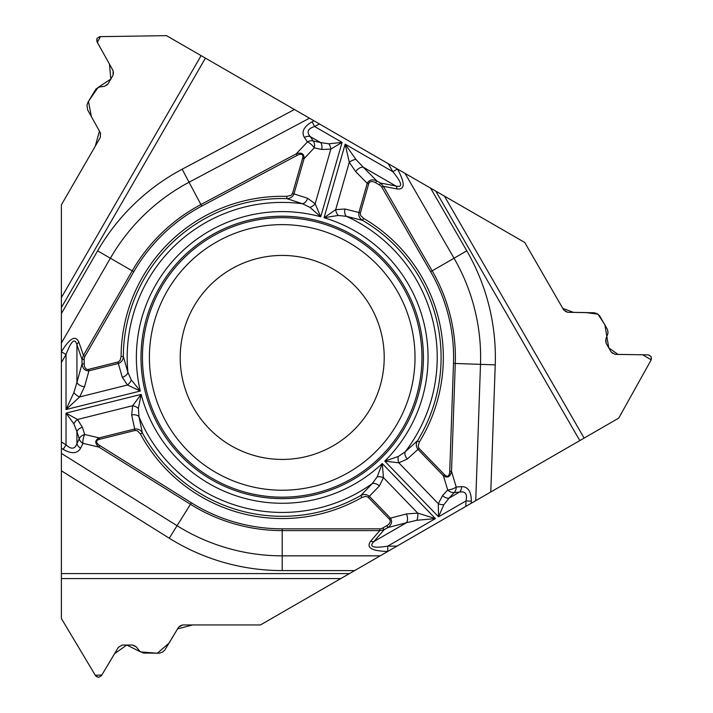 <?xml version="1.0" encoding="UTF-8"?>
<svg xmlns="http://www.w3.org/2000/svg" width="713" height="713" viewBox="0 0 713 713"><rect width="100%" height="100%" fill="white"/><g stroke="black" fill="none" stroke-linecap="round" stroke-linejoin="round"><path stroke-width="0.53" stroke-dasharray="3.56 2.67" d="M61.389 204.845L61.389 618.536L95.604 675.772A3.244 3.244 0 0 0 98.385 677.35L98.581 677.35A3.244 3.244 0 0 0 101.371 675.772L118.394 647.288A4.635 4.635 0 0 1 122.369 645.033L132.556 645.033A4.635 4.635 0 0 1 136.308 646.949L138.375 649.793A8.342 8.342 0 0 0 145.131 653.233L158.286 653.233A8.342 8.342 0 0 0 165.452 649.178L178.571 627.208A4.635 4.635 0 0 1 182.555 624.953L260.468 624.953L618.732 418.112L651.201 359.869A3.244 3.244 0 0 0 651.174 356.66L651.076 356.5A3.244 3.244 0 0 0 648.313 354.878L615.141 354.37A4.635 4.635 0 0 1 611.193 352.053L606.103 343.229A4.635 4.635 0 0 1 605.881 339.023L607.316 335.814A8.342 8.342 0 0 0 606.923 328.238L600.337 316.848A8.342 8.342 0 0 0 593.243 312.677L567.655 312.285A4.635 4.635 0 0 1 563.716 309.968L524.759 242.491L166.486 35.65L99.82 36.657A3.244 3.244 0 0 0 97.057 38.279L96.959 38.449A3.244 3.244 0 0 0 96.932 41.648L113.091 70.632A4.635 4.635 0 0 1 113.055 75.213L107.957 84.036A4.635 4.635 0 0 1 104.428 86.326L100.934 86.692A8.342 8.342 0 0 0 94.571 90.818L87.993 102.209A8.342 8.342 0 0 0 87.931 110.444L100.381 132.796A4.635 4.635 0 0 1 100.355 137.368L61.389 204.845M384.209 357.436A102.004 102.004 0 0 1 231.208 445.768A102.004 102.004 0 0 1 231.208 269.095A102.004 102.004 0 0 1 384.209 357.436M354.628 570.587L349.432 573.591M61.389 313.577L61.389 307.57M430.59 188.134L435.795 191.129"/><path stroke-width="1.07" d="M88.572 369.361L88.929 370.805L84.535 386.722L79.651 396.936L66.033 409.547L140.292 391.027L131.281 379.94L127.903 372.329L123.322 356.455L121.085 356.438L120.158 360.261L118.394 361.892L88.572 369.361A7.861 4.635 105.4 0 1 84.205 363.88L84.205 359.477L82.031 359.477L83.439 355.359L132.235 270.842L110.372 258.222L61.389 343.06L61.389 313.577L61.389 618.536L95.292 675.264L101.825 675.015L114.535 653.732L126.789 645.033L140.63 651.923L157.315 653.251L169.088 643.081L177.564 628.902L192.653 624.953L260.468 624.953L349.432 573.591L260.468 624.953L182.555 624.953L178.571 627.208L164.739 650.176L162.404 652.154L159.507 653.144L143.456 653.063L139.917 651.415L136.308 646.949L132.556 645.033L122.369 645.033L118.394 647.288L101.371 675.772L98.581 677.35L95.604 675.772L61.389 618.536L61.389 573.591L349.432 573.591L354.628 570.587L282.205 570.587A213.16 213.16 0 0 1 169.248 538.199L61.389 470.803L61.389 573.591M61.389 470.803L61.389 453.423L177.065 525.704L169.248 538.199M377.159 476.881A6.952 3.895 9.6 0 1 383.451 477.648L382.257 463.539L377.159 476.881L372.257 483.61L360.796 495.517L361.91 497.46L365.68 496.355L367.979 497.068L389.36 519.162A7.861 4.635 -14.6 0 1 386.785 525.677L382.979 527.878L384.066 529.768L379.788 530.606L379.788 528.832L282.205 528.832A171.396 171.396 0 0 1 191.378 502.781L99.82 445.572L98.875 447.078C94.669 443.228 94.767 440.162 99.169 437.88L134.668 429.03L131.682 414.948L132.636 405.724L141.129 394.396L66.033 413.121L77.485 419.476L82.378 427.247A6.952 4.465 162.3 0 0 76.924 431.588L73.867 423.816L66.033 413.121L66.033 444.85C71.247 449.636 74.883 449.235 76.924 443.664A6.952 5.312 25.5 0 0 80.631 448.183C77.369 453.753 71.558 454.145 63.207 449.359L66.033 444.85L61.389 441.944L61.389 453.423M61.389 441.944L61.389 362.516L66.033 354.486C71.247 340.752 74.883 337.516 76.924 344.78L76.924 382.382L82.031 363.88L82.031 359.477L76.924 344.78A6.952 4.661 160.8 0 1 78.84 342.115C75.578 334.852 69.767 338.087 61.416 351.821L66.033 354.486L66.033 409.547L73.867 392.596L76.924 382.382A6.952 4.1 -164.6 0 0 84.535 386.722M61.389 343.06L61.389 362.516M379.432 184.934A6.925 4.635 -169.2 0 1 381.847 187.225L430.643 271.733A171.396 171.396 0 0 1 453.495 363.416L449.734 471.311A12.941 4.635 -106.8 0 1 444.466 474.689L419.048 448.37L418.148 446.24L419.369 441.971A161.12 161.12 0 0 0 363.621 218.392L360.778 215.683L360.252 213.33L368.692 183.776A7.861 4.635 -134.6 0 1 375.626 182.733L379.432 184.934L380.519 183.045L383.389 186.334L432.176 270.842L454.038 258.222L405.064 173.393L430.59 188.134L166.486 35.65L100.408 36.639L97.36 42.432L109.437 64.072L110.845 79.036L97.957 87.583L88.465 101.362L91.38 116.647L99.437 131.076L95.301 146.12L61.389 204.845L61.389 313.577L97.61 250.851A213.16 213.16 0 0 1 182.136 169.222L294.433 109.517L205.415 58.127L61.389 307.57L61.389 204.845L100.355 137.368L100.381 132.796L87.646 109.9L86.977 105.096L87.993 102.209L95.943 89.045L99.285 87.031L104.428 86.326L107.957 84.036L113.055 75.213L113.091 70.632L96.932 41.648L97.057 38.279L99.82 36.657L166.486 35.65L205.415 58.127M294.433 109.517L309.487 118.206L189.052 182.243L182.136 169.222M78.84 342.115L83.439 355.359L84.981 356.242L133.777 271.733A171.396 171.396 0 0 1 201.743 206.102L297.071 155.407L296.234 153.839C301.67 152.119 304.273 153.741 304.05 158.696L293.97 193.865L307.651 198.312L315.164 203.758L320.734 216.779L342.071 142.377L330.832 149.115L321.661 149.463A6.952 4.465 -77.7 0 0 320.627 142.573L328.889 143.812L342.071 142.377L314.593 126.513C307.838 128.634 306.367 131.976 310.173 136.539A6.952 5.312 145.5 0 0 304.406 137.493C301.207 131.878 303.774 126.647 312.089 121.807L314.593 126.513L319.415 123.946L309.487 118.206M319.415 123.946L397.462 169.026C405.171 183.125 405.073 189.774 397.15 188.972L383.389 186.334L381.847 187.225M405.064 173.393L397.435 168.99M444.413 196.111L584.125 438.094L618.732 418.112L651.201 359.869L642.743 354.789L618.037 354.423L608.759 347.837L604.874 324.7L597.931 314.21L585.854 312.561L573.502 312.383L562.78 308.373L524.759 242.491L430.59 188.134L466.81 250.851A213.16 213.16 0 0 1 495.232 364.869L490.794 491.979L579.812 440.581L435.795 191.129L524.759 242.491L563.716 309.968L567.655 312.285L594.464 312.784L597.342 313.827L599.651 315.832L607.61 329.78L608.011 333.105L605.881 339.023L606.103 343.229L611.193 352.053L615.141 354.37L648.313 354.878L651.174 356.66L651.201 359.869L618.732 418.112L354.628 570.587L475.74 500.669L480.5 364.361L495.232 364.869M584.125 438.094L579.812 440.581M490.794 491.979L475.74 500.669M211.601 479.715A141.201 141.201 0 0 0 404.494 428.032A141.201 141.201 0 0 0 352.81 235.147A141.201 141.201 0 0 0 159.917 286.831A141.201 141.201 0 0 0 211.601 479.715M231.208 445.768A102.004 102.004 0 0 1 231.208 269.095A102.004 102.004 0 0 1 384.209 357.436A102.004 102.004 0 0 1 231.208 445.768M368.692 183.776L367.257 183.357C369.076 179.863 372.231 179.025 376.714 180.852L380.519 183.045L395.804 185.977C403.112 187.84 402.123 183.081 392.845 171.69L397.462 169.026M363.621 218.392L362.498 220.326L346.456 216.351A6.952 4.465 101.5 0 1 344.94 209.007L358.906 212.483L367.257 183.357L355.671 171.601A6.952 4.1 -44.6 0 1 363.238 167.172L355.921 159.427L345.163 144.16L324.067 217.732L338.176 215.469L346.456 216.351A155.024 155.024 0 0 1 405.171 451.828L417.462 440.794C415.777 443.798 415.946 446.668 417.978 449.404L407.283 459.029A6.952 4.465 -129.5 0 1 405.171 451.828L398.273 456.498L384.753 461.124A145.835 145.835 0 0 0 324.067 217.732L335.689 209.64L344.94 209.007M419.369 441.971L417.462 440.794A158.883 158.883 0 0 0 362.498 220.326C359.593 218.472 358.398 215.852 358.906 212.483L360.341 212.893M375.626 182.733L376.714 180.852L363.238 167.172L395.804 185.977A6.952 4.661 100.8 0 1 397.15 188.972M297.071 155.407A12.941 4.635 133.2 0 1 302.624 158.286L292.535 193.455L291.145 195.3L286.84 196.378L286.769 198.615L302.481 203.74L309.968 207.385L320.734 216.779A145.835 145.835 0 0 0 140.292 391.027L127.475 385.011L122.297 377.311L118.322 363.478L88.929 370.805C84.99 370.983 82.69 368.674 82.031 363.88L84.205 363.88M355.671 171.601L349.272 162.261L345.163 144.16L392.845 171.69L388.211 163.66M309.968 207.385A6.952 3.895 142.4 0 0 315.164 203.758L330.832 149.115A6.952 3.948 -108.7 0 0 328.889 143.812M321.661 149.463L314.237 147.849A6.952 2.495 -136.8 0 0 307.437 141.914L304.406 137.493M302.624 158.286L304.05 158.696L314.237 147.849A6.952 4.465 -77.7 0 0 313.212 140.96A6.952 5.312 145.5 0 0 307.437 141.914L296.234 153.839L200.906 204.533L189.052 182.243A198.419 198.419 0 0 0 110.372 258.222L97.61 250.851M292.535 193.455L293.97 193.865C292.615 196.993 290.218 198.579 286.769 198.615A158.883 158.883 0 0 0 123.322 356.455C123.171 359.896 121.504 362.24 118.322 363.478L117.966 362.035M307.651 198.312A6.952 4.465 110.5 0 1 302.481 203.74A155.024 155.024 0 0 0 127.903 372.329A6.952 4.465 161.5 0 1 122.297 377.311M338.176 215.469A6.952 3.895 -110.4 0 1 335.689 209.64L349.272 162.261A6.952 3.298 -24 0 1 355.921 159.427M397.016 546.122L387.747 546.122L387.747 551.443C371.678 551.078 365.965 547.664 370.626 541.203A6.952 4.661 40.8 0 0 373.888 541.541L406.455 522.736L387.881 527.567L384.066 529.768L373.888 541.541C368.621 546.942 373.238 548.466 387.747 546.122L435.42 518.592L416.829 520.276L406.455 522.736A6.952 4.1 75.4 0 0 406.401 513.975L417.693 513.102L435.42 518.592L382.257 463.539A145.835 145.835 0 0 1 141.129 394.396L138.375 408.415L138.973 416.722L142.386 432.889C140.63 429.921 138.055 428.638 134.668 429.03L135.033 430.474L137.324 430.759L140.408 433.95L142.386 432.889A158.883 158.883 0 0 0 360.796 495.517C363.853 493.931 366.723 494.207 369.387 496.337L390.43 518.128C392.551 521.453 391.695 524.599 387.881 527.567L386.785 525.677M99.82 445.572A12.941 4.635 13.2 0 1 99.526 439.324L99.169 437.88L84.687 434.484A6.952 2.495 103.2 0 0 82.949 443.334L80.631 448.183M138.375 408.415A6.952 3.895 22.4 0 0 132.636 405.724L77.485 419.476A6.952 3.948 131.3 0 0 73.867 423.816M82.378 427.247L84.687 434.484A6.952 4.465 162.3 0 0 79.232 438.816A6.952 5.312 25.5 0 0 82.949 443.334L98.875 447.078L190.442 504.287L177.065 525.704A198.419 198.419 0 0 0 282.205 555.846L380.163 555.846M131.682 414.948A6.952 4.465 -9.5 0 1 138.973 416.722A155.024 155.024 0 0 0 372.257 483.61A6.952 4.465 41.5 0 1 379.378 485.981L368.309 497.371M131.281 379.94A6.952 3.895 129.6 0 1 127.475 385.011L79.651 396.936A6.952 3.298 -144 0 1 73.867 392.596M461.578 486.623C468.04 486.667 471.293 491.498 471.32 501.123L465.999 500.936C467.532 494.029 465.375 491.079 459.529 492.095A6.952 5.312 -94.5 0 0 461.578 486.623L456.231 487.041A6.952 2.495 -16.8 0 1 447.693 489.965A6.952 4.465 42.3 0 0 454.172 492.514A6.952 5.312 -94.5 0 0 456.231 487.041L451.507 471.373C450.277 476.944 447.577 478.387 443.397 475.723L417.978 449.404L419.048 448.37M407.283 459.029L398.817 462.817L384.753 461.124L438.522 516.8L438.299 503.699A6.952 3.948 11.3 0 0 443.86 504.67L438.522 516.8L465.999 500.936L465.803 506.399M398.273 456.498A6.952 3.895 -97.6 0 0 398.817 462.817L438.299 503.699L442.586 495.58A6.952 4.465 42.3 0 0 449.065 498.137L443.86 504.67M379.378 485.981L383.451 477.648L417.693 513.102A6.952 3.298 96 0 1 416.829 520.276M389.36 519.162L390.43 518.128L406.401 513.975M444.466 474.689L443.397 475.723L447.693 489.965L442.586 495.58M449.734 471.311L451.507 471.373L455.277 363.478L480.5 364.361A198.419 198.419 0 0 0 454.038 258.222L466.81 250.851M212.331 478.459A139.748 139.748 0 0 1 212.331 236.404A139.748 139.748 0 0 1 421.953 357.436A139.748 139.748 0 0 1 212.331 478.459M215.807 472.443A132.805 132.805 0 0 1 215.807 242.42A132.805 132.805 0 0 1 415.011 357.436A132.805 132.805 0 0 1 215.807 472.443M61.389 297.615L201.102 55.632M312.089 121.807L313.978 120.8M84.205 359.477A6.925 4.635 -109.2 0 1 84.981 356.242M286.84 196.378A161.12 161.12 0 0 0 121.085 356.438M133.777 271.733L132.235 270.842A173.17 173.17 0 0 1 200.906 204.533L201.743 206.102M313.212 140.96L320.627 142.573L310.173 136.539L313.212 140.96M282.205 528.832L282.205 530.606L379.788 530.606L370.626 541.203M191.378 502.781L190.442 504.287A173.17 173.17 0 0 0 282.205 530.606L282.205 570.587M340.805 578.573L61.389 578.573M63.207 449.359L61.389 448.227M382.979 527.878A6.925 4.635 130.8 0 1 379.788 528.832M140.408 433.95A161.12 161.12 0 0 0 361.91 497.46M99.526 439.324L135.033 430.474M79.232 438.816L76.924 431.588L76.924 443.664L79.232 438.816M471.32 501.123L471.248 503.262M430.643 271.733L432.176 270.842A173.17 173.17 0 0 1 455.277 363.478L453.495 363.416M454.172 492.514L449.065 498.137L459.529 492.095L454.172 492.514"/></g></svg>
